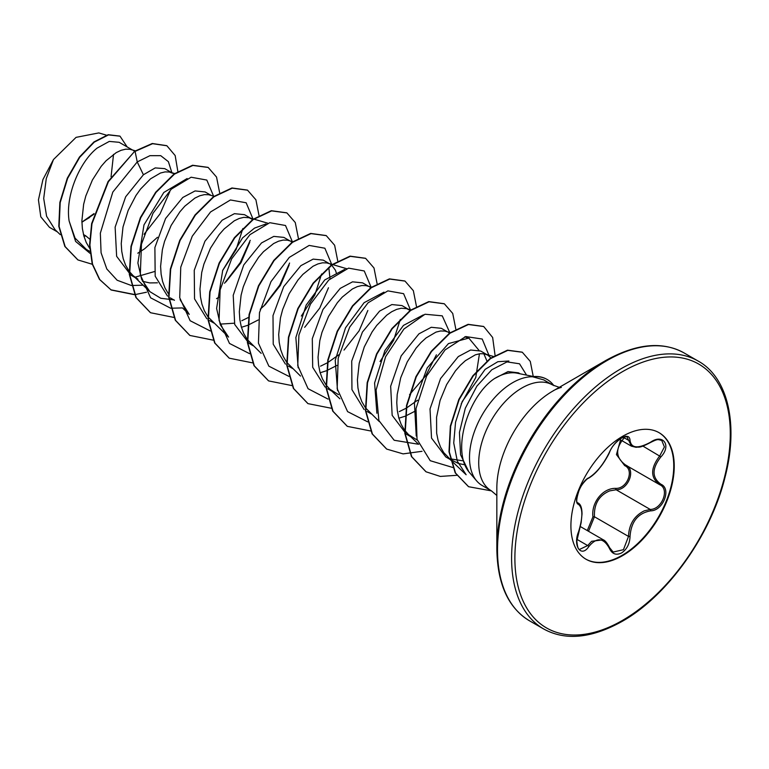 <?xml version="1.0" encoding="UTF-8"?>
<svg xmlns="http://www.w3.org/2000/svg" width="769" height="769" viewBox="0 0 769 769"><rect width="100%" height="100%" fill="white"/><g stroke="black" fill="none" stroke-linecap="round" stroke-linejoin="round"><path stroke-width="1.15" d="M588.852 477.809C596.725 472.733 603.569 464.216 609.404 452.239C612.095 446.203 616.152 441.425 621.592 437.897C626.918 435.216 629.734 436.033 630.042 440.339C631.118 448.337 637.972 448.942 650.612 442.175C663.128 433.332 671.731 445.578 660.946 456.844C651.785 468.532 651.785 477.664 660.946 484.249C671.741 488.709 663.109 510.885 650.612 510.847C637.972 513.163 631.109 521.699 630.042 536.435C629.734 543.837 626.918 549.335 621.592 552.93C616.152 555.564 612.095 554.045 609.404 548.364C603.569 537.637 596.715 537.031 588.852 546.528C581.21 558.179 572.626 545.903 578.538 531.831C582.96 517.383 582.96 508.242 578.538 504.406C572.617 502.782 581.229 480.606 588.852 477.809A1.163 0.961 63.4 0 1 588.429 478.308C587.103 478.222 580.441 485.806 579.201 489.959C576.404 498.543 575.991 502.859 577.971 502.916L577.817 502.811M579.682 549.374L587.679 545.557L591.601 541.299L603.194 539.761L580.297 526.534M625.735 436.177C614.998 447.789 614.998 457.42 625.735 465.091C636.319 469.484 628.292 490.189 616.142 489.766L609.654 490.891C598.936 495.505 593.86 504.128 594.447 516.758L588.525 531.292M613.153 552.075L623.448 549.681L628.504 536.426C629.013 524.343 634.262 515.816 644.249 510.856L650.209 509.424C661.946 509.549 669.943 488.997 659.792 484.749L659.812 484.768C650.295 477.857 650.295 468.215 659.792 455.844L664.397 446.952L661.773 440.464M587.285 530.572L592.928 516.845C591.14 502.465 602.886 487.902 615.815 488.373C627.196 488.892 634.608 469.772 624.668 465.601L616.44 454.566L620.545 439.887M658.86 432.562A73.065 42.18 -60 0 1 669.751 491.189A73.065 42.18 -60 0 1 622.083 555.353A73.065 42.18 -60 0 1 585.805 559.111M622.582 436.331A73.065 42.18 -60 0 1 659.11 432.707A73.065 42.18 -60 0 1 670.308 491.256A73.065 42.18 -60 0 1 622.582 555.641A73.065 42.18 -60 0 1 586.045 559.255A73.065 42.18 -60 0 1 574.847 500.706A73.065 42.18 -60 0 1 622.582 436.331M496.841 549.085L496.841 488.094A79.255 45.756 120 0 1 552.873 391.037L605.693 360.536A153.954 88.887 120 0 0 496.841 549.085C497.408 584.104 508.309 608.01 529.543 620.823L543.625 628.946C565.33 640.933 591.486 638.424 622.102 621.41C667.357 596.033 710.739 535.407 724.946 477.587C739.038 424.238 727.695 377.243 698.252 361.122A154.627 89.271 120 0 0 620.939 368.784A154.627 89.271 120 0 0 519.921 505.041A154.627 89.271 120 0 0 543.625 628.946M520.132 373.801L518.421 372.821L508.001 371.59L494.505 378.569C468.648 395.574 451.211 449.846 468.811 471.753L476.924 481.202A61.136 35.297 -60 0 1 474.55 431.207A61.136 35.297 -60 0 1 512.731 382.645A61.136 35.297 -60 0 1 532.59 376.762L532.004 376.714A60.559 34.961 -60 0 1 546.836 379.309A60.559 34.961 -60 0 1 546.999 379.405M559.265 387.345L552.517 384.942A61.136 35.297 120 0 0 521.949 387.97A61.136 35.297 120 0 0 482.009 441.839A61.136 35.297 120 0 0 491.381 490.833L482.163 485.508A61.136 35.297 -60 0 1 476.924 481.202M494.505 378.569A54.58 31.51 -60 0 1 495.447 378.012A54.58 31.51 -60 0 1 517.076 373.186L533.609 376.55M83.965 236.362L85.84 235.9L83.475 234.535M132.383 149.945L119.176 142.313L109.294 141.409L97.163 148.071C80.082 161.403 65.077 195.364 69.123 221.011L75.035 238.092L86.378 249.435L89.925 251.482M135.354 150.811L129.894 149.282L125.712 149.176L121.098 150.301L116.196 152.637L106.093 160.74L101.181 166.344L92.395 180.023L85.82 195.951L83.638 204.304L81.879 220.857L82.389 228.672L83.85 235.939L86.243 242.495L89.694 248.387M171.747 172.669L164.749 168.632L155.223 167.911L143.409 174.765L125.664 196.777L115.129 227.143L116.628 256.298L130.874 275.129L135.104 277.571M172.881 173.323L169.257 172.006L165.075 171.9L160.461 173.025L150.503 178.86L140.544 189.068L135.93 195.547L128.135 210.514L123.002 227.028L121.242 243.581L121.752 251.396L123.203 258.663L125.607 265.218L129.057 271.111M129.403 271.582L133.056 275.61L137.978 279.224M142.525 281.329L149.715 282.915L157.414 282.819M211.11 195.393L205.14 191.952L195.076 190.933L182.772 197.489L165.585 218.502L154.886 247.56L155.184 276.206L167.479 296.027M214.051 196.258L208.62 194.73L204.439 194.624L199.825 195.749L194.922 198.085L184.81 206.188L179.908 211.792L171.112 225.471L164.547 241.399L162.365 249.752L160.606 266.305L161.115 274.12L162.567 281.387L164.97 287.942L168.421 293.845M250.473 218.117L244.504 214.676L234.439 213.667L222.135 220.222L204.939 241.235L194.249 270.284L194.538 298.872L206.794 318.722M220.088 324.124L234.324 323.201M252.982 219.723L249.194 217.742L243.802 217.348L239.188 218.473L234.285 220.809L224.173 228.922L219.271 234.516L210.475 248.195L203.91 264.123L201.728 272.486L199.969 289.038L200.469 296.853L201.93 304.111L204.333 310.666L207.784 316.568M208.13 317.03L228.595 337.091L220.367 324.806L216.608 308.446L222.712 270.323L242.533 237.919L254.52 228.105L265.891 223.971M241.428 327.296L247.474 325.393M247.829 325.249L258.24 319.971M289.836 240.841L283.867 237.4L273.802 236.391L261.498 242.946L243.754 264.94L233.218 295.286L234.708 324.46L248.964 343.301L253.193 345.742M292.778 241.706L287.346 240.178L283.165 240.082L278.551 241.197L273.649 243.533L263.536 251.646L258.634 257.24L249.838 270.919L243.273 286.847L241.091 295.209L239.322 311.762L239.832 319.577L241.293 326.844L243.696 333.39L247.147 339.292M247.483 339.754L261.162 353.346M329.199 263.575L323.23 260.124L313.166 259.115L300.862 265.67L283.684 286.654L273.005 315.607L273.226 344.204L285.414 364.093M332.141 264.44L326.7 262.911L322.528 262.806L317.914 263.93L313.012 266.257L302.899 274.37L297.997 279.974L289.202 293.652L282.636 309.571L280.454 317.933L278.686 334.486L279.195 342.301L280.656 349.568L283.059 356.114L286.51 362.016M286.847 362.478L300.525 376.07M320.154 372.754L326.2 370.841M326.556 370.696L336.966 365.419M368.562 286.299L362.593 282.848L352.529 281.839L340.215 288.394L322.98 309.494L312.301 338.658L312.685 367.284L325.104 387.067M371.504 287.164L366.063 285.635L361.891 285.53L357.277 286.654L352.365 288.99L342.263 297.094L337.36 302.698L328.565 316.376L322 332.304L319.817 340.657L318.049 357.21L318.558 365.025L320.019 372.292L322.413 378.848L325.873 384.74M326.21 385.202L329.872 389.239L338.523 394.651M407.926 309.023L401.956 305.572L391.882 304.562L379.578 311.118L362.43 332.083L351.721 361.055L351.952 389.643L364.141 409.541M410.146 310.397L406.647 308.648L401.245 308.254L396.641 309.378L391.729 311.714L386.682 315.213L376.723 325.422L372.109 331.9L364.304 346.867L359.181 363.381L357.412 379.934L357.921 387.749L359.383 395.016L361.776 401.572L365.227 407.464M365.573 407.935L379.252 421.527M398.871 418.201L404.927 416.289M405.282 416.154L415.693 410.867M447.279 331.747L441.319 328.305L431.255 327.286L418.942 333.842L401.178 355.884L390.662 386.23L392.161 415.347L406.417 434.206L410.636 436.648M450.221 332.612L444.79 331.083L440.608 330.978L436.004 332.102L426.045 337.947L420.989 342.551L416.077 348.146L407.291 361.824L400.716 377.752L397.208 394.478L396.775 402.658L397.285 410.473L398.746 417.74L401.139 424.296L404.446 429.986L408.589 434.687L417.25 440.099M491.151 358.133L487.777 355.124L480.673 351.029L470.618 350.02L458.305 356.576L440.56 378.579L430.025 408.935L431.524 438.099L445.78 456.93L450 459.372M449.481 458.718L462.409 460.746M487.777 355.124L484.153 353.807L479.971 353.702L475.357 354.826L465.399 360.671L460.352 365.275L455.44 370.869L446.654 384.548L440.079 400.476L436.571 417.202L436.648 433.207L438.109 440.464L440.502 447.02L443.809 452.71L450.192 459.266M450.538 459.516L458.459 463.486L464.13 464.668M81.899 222.26L93.866 214.282M134.613 151.32L133.518 150.599M137.795 253.203L144.716 248.704L157.453 237.294M225.932 281.896L241.014 262.671L249.752 242.293M216.512 298.651L218.877 297.247M241.812 320.721L248.541 317.414M260.268 309.205L265.295 304.62L280.387 285.386L289.115 265.017M292.066 242.225L290.961 241.495M304.659 327.344L319.76 308.081L328.478 287.75M330.007 278.887L328.834 267.391M336.572 273.754L335.457 270.265L331.708 265.17M331.42 264.949L330.324 264.219M320.538 366.169L327.267 362.862M327.671 362.641L338.86 354.769M344.022 350.078L359.104 330.833L367.842 310.474M370.783 287.673L369.687 286.952M399.265 411.617L405.994 408.31M406.397 408.089L417.605 400.197M449.509 333.131L448.414 332.4M487.075 361.295L483.836 353.759M94.068 213.58L83.36 221.078M57.406 231.911L49.466 227.326L40.786 216.81L38.45 199.882L42.929 179.562L53.465 159.558L76.064 137.363L98.807 132.922L106.449 135.171M113.533 154.348L111.063 176.803M53.465 159.558L46.265 178.629L43.708 198.45L46.601 216.272L54.984 229.604L60.261 234.641M89.685 239.121L85.84 235.9M143.409 174.765L137.238 161.923L149.936 155.674L160.74 155.674L168.373 161.653L171.9 172.717M169.814 191.635L160.058 213.859L144.072 234.247M90.117 253.386L75.602 241.418L69.123 221.011M131.23 285.462L117.157 280.243L106.814 268.977L101.075 252.751L100.345 233.18L112.803 192.087L137.238 161.923L135.084 151.406L152.608 143.688L166.892 145.764L175.169 155.559L177.841 171.429M92.29 264.276L77.977 259.951L65.182 246.647L59.136 226.538L60.193 202.612L67.624 178.37L79.755 157.261L94.26 142.14L108.516 134.902L120.012 136.18L127.164 146.927M134.758 151.214L108.073 181.522L91.636 223.606L89.579 244.888L92.213 264.007L99.461 279.387L111.188 290.009L99.787 279.58L92.54 264.19L89.906 245.08L91.963 223.789L108.41 181.705L134.758 151.214L152.272 143.495L166.729 145.668M77.813 259.855L64.856 246.464L58.8 226.355L59.867 202.43L67.297 178.187L79.428 157.068L93.933 141.948L108.189 134.71L119.849 136.084M89.608 217.502L81.899 222.097M466.139 474.742L457.315 461.16L453.729 442.954L455.546 422.248L462.227 401.495L485.133 369.36L497.86 361.709L508.886 361.007M416.25 436.004L414.404 402.687L427.218 367.851L448.462 343.589L468.811 338.072L478.856 350.193M479.443 353.778L475.771 377.512L461.189 403.927M376.887 413.27L374.59 383.01L384.894 350.529L403.456 325.412L423.344 314.877M436.398 354.826L425.718 375.762L409.56 394.651M337.524 390.546L335.226 360.286L345.531 327.815L364.083 302.698L383.981 292.143M400.322 319.433L393.593 340.35L380.059 361.517M298.161 367.803L295.863 337.533L306.177 305.053L324.739 279.954L344.618 269.419M321.596 273.975L314.857 294.912L301.333 316.059M182.436 307.898L189.232 314.367L180.071 299.65M242.869 228.528L236.131 249.483L222.606 270.611M174.063 299.91L160.788 298.276L149.868 291.643L141.65 279.368L137.891 262.998L143.986 224.884L163.807 192.471L187.146 178.523M154.242 271.62L135.209 277.148M532.59 376.762L543.808 379.905M131.518 285.501L143.082 285.193M213.724 196.489L206.813 180.061L191.125 177.226L171.304 189.136L152.993 213.292L141.458 244.215L140.314 274.735L150.609 297.805L170.593 308.196M170.881 308.225L182.445 307.917M224.529 283.252L240.312 262.479L250.233 240.303M253.088 219.223L246.157 202.776L230.431 199.969L210.571 211.946L192.26 236.189L180.763 267.179L179.715 297.718L190.135 320.721L210.245 330.958M263.873 305.995L279.666 285.232L289.586 263.046M292.451 241.947L285.51 225.5L269.794 222.693L249.935 234.67L231.613 258.913L220.126 289.903L219.078 320.442L229.498 343.445L249.598 353.682M331.804 264.671L324.874 248.224L309.157 245.417L289.298 257.394L270.976 281.646L259.489 312.637L258.442 343.166L268.862 366.169L288.961 376.406M371.167 287.395L364.256 270.967L348.578 268.131L328.757 280.031L310.436 304.197L298.901 335.111L297.757 365.64L308.061 388.71L328.036 399.092M410.531 310.118L403.6 293.671L387.884 290.874L368.024 302.842L349.703 327.094L338.216 358.085L337.168 388.624L347.588 411.617L367.688 421.854M449.894 332.852L442.252 315.838L425.036 314.242L403.908 329.045L385.605 356.691L376.089 390.085L378.896 420.566L394.17 440.262L418.624 444.271M489.295 356.182L482.211 339.033L465.735 336.553L445.088 349.905L426.593 376.041L416.019 408.55L417.029 439.32L430.217 460.698L452.951 467.533M526.563 375.118L519.536 363.795L507.04 361.891L491.776 369.774L476.876 386.134L465.312 408.233L459.439 432.418L460.583 454.758L468.811 471.753M111.188 290.009L134.508 294.69M134.738 294.671L146.485 292.23M219.636 192.702L216.541 177.072L208.188 167.459L192.913 165.441L174.448 174.13L155.992 192.433L140.717 217.781L131.326 246.522L129.625 274.504L136.238 297.68L150.551 312.733L173.871 317.424M258.999 215.435L255.904 199.796L247.551 190.183L232.276 188.165L213.811 196.854L195.355 215.157L180.071 240.505L170.68 269.246L168.988 297.228L175.601 320.404L189.914 335.457L213.234 340.148M298.362 238.159L295.267 222.52L286.914 212.907L271.64 210.889L253.174 219.578L234.708 237.89L219.434 263.229L210.043 291.97L208.341 319.952L214.964 343.128L229.277 358.191L252.597 362.872M337.726 260.883L334.63 245.244L326.277 235.641L311.003 233.613L292.537 242.302L274.072 260.614L258.797 285.953L249.406 314.704L247.705 342.686L254.328 365.861L268.641 380.915L291.96 385.596M377.079 283.607L373.994 267.977L365.64 258.365L350.366 256.337L331.9 265.036L313.435 283.338L298.161 308.686L288.769 337.428L287.068 365.41L293.691 388.585L308.004 403.638L331.554 408.301M416.442 306.331L413.357 290.701L405.003 281.089L389.729 279.06L371.264 287.76L352.798 306.062L337.524 331.41L328.132 360.152L326.431 388.134L333.054 411.309L347.367 426.362L370.918 431.024M455.806 329.055L452.72 313.425L444.367 303.813L429.083 301.784L410.627 310.484L392.161 328.786L376.887 354.134L367.495 382.875L365.794 410.857L372.417 434.033L386.73 449.096L403.11 453.883L422.027 451.307M495.092 355.538L492.65 337.485L483.73 326.537L468.446 324.518L449.99 333.208L431.524 351.51L416.25 376.858L406.859 405.599L405.157 433.581L411.78 456.757L426.093 471.82L440.329 476.424L456.68 475.319M533.253 376.483L530.283 361.42L522.314 352.25L507.8 350.356L490.42 358.671L473.214 375.945L459.151 399.64L450.672 426.266L449.327 451.951L455.546 473.07L468.619 486.719L491.468 490.882M110.861 289.817L134.412 294.489M208.024 167.363L192.577 165.248L174.121 173.938L155.665 192.25L140.381 217.589L130.99 246.33L129.298 274.312L135.911 297.488L150.388 312.637M247.387 190.087L231.94 187.972L213.484 196.662L195.018 214.974L179.744 240.312L170.353 269.054L168.651 297.036L175.274 320.212L189.751 335.371M286.75 212.821L271.303 210.696L252.847 219.396L234.382 237.698L219.107 263.046L209.716 291.787L208.015 319.769L214.638 342.945L229.114 358.094M326.114 235.545L310.666 233.42L292.21 242.12L273.745 260.422L258.471 285.77L249.079 314.511L247.378 342.493L254.001 365.669L268.477 380.818M365.477 258.269L350.03 256.144L331.574 264.844L313.108 283.146L297.834 308.494L288.442 337.235L286.741 365.217L293.364 388.393L307.84 403.542M404.84 280.993L389.393 278.878L370.937 287.568L352.471 305.87L337.197 331.218L327.805 359.959L326.104 387.941L332.727 411.117L347.204 426.276M444.203 303.726L428.756 301.602L410.3 310.292L391.834 328.594L376.56 353.942L367.169 382.683L365.467 410.665L372.09 433.851L386.567 449M483.557 326.45L468.119 324.326L449.663 333.015L431.198 351.327L415.923 376.666L406.532 405.417L404.83 433.399L411.453 456.575L425.93 471.724M522.151 352.154L507.473 350.174L490.093 358.479L472.887 375.762L458.824 399.457L450.346 426.074L448.99 451.768L455.21 472.877L468.456 486.623M532.754 376.858A60.559 34.961 -60 0 1 547.163 379.492A60.559 34.961 -60 0 1 553.863 385.654M619.622 439.349L631.474 446.193L627.071 437.071C626.62 436.283 624.582 436.734 620.968 438.445C615.421 442.406 611.643 446.933 609.634 452.028A1.163 0.634 22.7 0 1 609.404 452.239M592.928 516.845L594.447 516.758L628.504 536.426L630.042 536.435M615.815 488.373A1.163 0.586 -91.4 0 0 616.142 489.766L650.209 509.424A1.163 0.654 86 0 1 650.612 510.847M625.649 465.053A1.163 0.692 -61.9 0 0 624.668 465.601M588.429 478.308L588.429 478.308C592.745 475.694 596.571 472.156 599.916 467.706C603.578 463.524 609.038 454.162 609.634 452.028M577.875 502.859L578.105 502.984A1.163 1.077 115.6 0 1 578.538 504.406M576.942 539.357L587.679 545.557A1.163 0.596 35.2 0 1 588.852 546.528M630.042 440.339A1.163 0.942 -179.5 0 1 628.504 440.291L623.284 437.273M609.356 547.499A1.163 0.625 157.4 0 1 609.634 547.73A1.163 0.625 157.4 0 1 609.404 548.364M650.612 442.175L650.584 442.444C658.408 438.561 657.687 439.551 661.792 440.474L661.792 440.474M660.946 456.844L642.932 446.107M660.946 484.249A1.163 0.769 117.9 0 1 659.792 484.749L660.062 484.903M622.582 371.619A152.31 87.935 120 0 0 514.884 558.159A152.31 87.935 120 0 0 622.582 620.343A152.31 87.935 120 0 0 730.281 433.803A152.31 87.935 120 0 0 622.582 371.619M561.341 387.441C560.678 387.345 554.286 389.902 552.873 391.037L605.693 360.536C636.299 343.522 662.465 341.003 684.17 352.99A154.627 89.271 120 0 0 606.856 360.651A154.627 89.271 120 0 0 505.839 496.909A154.627 89.271 120 0 0 529.543 620.823M170.237 297.853L174.467 300.294M209.601 320.577L213.83 323.018M288.327 366.034L292.547 368.466M327.69 388.758L331.91 391.2M367.053 411.482L371.273 413.924M466.129 474.752L450.644 459.977M450.278 459.631L447.558 457.046M493.554 356.499L485.374 354.096M418.615 444.251L408.195 434.322M468.811 338.072L464.716 336.87M410.867 309.888L406.647 308.648M339.888 398.794L329.468 388.874M346.627 268.689L332.564 264.555M267.9 223.241L249.194 217.742M149.868 291.643L132.662 275.244M175.111 173.659L170.468 172.294M543.798 379.905L552.517 384.942M491.381 490.833L496.841 495.467M684.17 352.99L698.252 361.122M625.216 464.803L659.331 484.499M579.691 549.383L579.691 549.383C578.326 549.777 577.375 546.942 576.846 540.867L581.133 522.737L582.018 513.961C581.97 508.069 580.749 504.454 578.346 503.118M613.162 552.084L609.634 547.73C607.279 543.135 605.136 540.472 603.194 539.761M631.474 446.193L636.117 447.318C639.433 446.587 638.357 448.865 650.584 442.444"/></g></svg>
